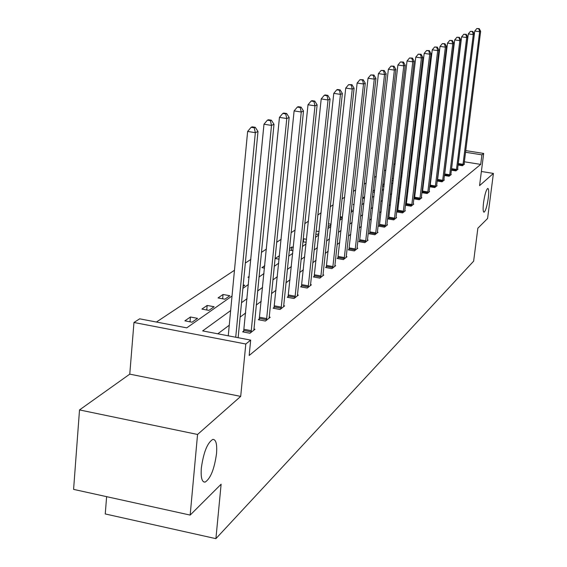 <?xml version="1.0" encoding="UTF-8"?>
<svg xmlns="http://www.w3.org/2000/svg" width="567" height="567" viewBox="0 0 567 567"><rect width="100%" height="100%" fill="white"/><g stroke="black" fill="none" stroke-linecap="round" stroke-linejoin="round"><path stroke-width="0.85" d="M483.552 202.561C484.799 194.311 486.217 189.598 487.804 188.421C488.825 188.797 488.981 192.029 488.279 198.117C487.039 206.296 485.628 211.002 484.034 212.214C483.013 211.874 482.85 208.656 483.552 202.561M201.342 467.952C203.588 452.204 207.416 442.685 212.823 439.39C215.992 439.39 217.225 444.152 216.516 453.685C214.326 469.178 210.513 478.661 205.084 482.127C201.916 482.248 200.668 477.52 201.342 467.952M465.713 150.609L483.679 153.437L479.569 185.636L493.41 173.417L487.577 218.515L477.861 228.203L473.636 261.174L215.907 538.65L221.123 484.211L190.165 515.084L73.59 489.378L79.515 409.927L197.564 434.464L240.699 396.397L245.802 344.013L133.968 322.488L139.666 318.824L186.756 327.854L232.023 296.017M190.165 515.084L197.564 434.464M493.41 173.417L481.376 171.489M240.699 396.397L129.765 374.142L79.515 409.927M129.765 374.142L133.968 322.488M404.03 157.789L402.839 158.576M395.156 163.672L393.774 164.593M385.914 169.809L384.313 170.865M376.268 176.202L374.447 177.414M366.204 182.879L364.134 184.254M355.686 189.86L353.347 191.412M344.686 197.153L342.057 198.897M333.169 204.793L330.228 206.742M321.106 212.795L317.818 214.978M308.441 221.194L304.777 223.625M295.138 230.018L291.069 232.718M281.147 239.302L276.632 242.3M266.419 249.076L261.408 252.4M250.876 259.381L245.327 263.06M234.469 270.268L156.421 322.035M412.656 143.359L413.662 142.714M106.624 496.664L105.249 513.95L215.907 538.65M451.325 170.157L455.875 170.887L458.001 169.214L457.548 169.136M437.136 181.001L442.033 181.801L444.322 180.001L443.833 179.916M437.157 180.845L437.511 180.575M422.486 192.234L421.926 192.674L427.149 193.531L429.609 191.596L429.084 191.504M406.284 204.815L405.681 205.282L411.096 206.19L413.754 204.099L413.18 204M388.756 218.423L388.104 218.933L393.732 219.883L396.609 217.615L395.986 217.508M369.741 233.186L369.032 233.739L374.879 234.745L378.012 232.279L377.324 232.165M349.038 249.26L348.258 249.863L354.347 250.933L357.763 248.24L357.012 248.112M326.401 266.837L325.55 267.496L331.908 268.63L335.643 265.682L334.821 265.54M301.559 286.122L300.623 286.852L307.264 288.057L311.375 284.818L310.461 284.655M274.166 307.392L273.131 308.193L280.084 309.49L284.627 305.904L283.613 305.719M243.81 330.958L242.662 331.851L249.955 333.24L255.001 329.264L253.874 329.044M439.064 168.229L438.652 168.541M431.714 173.736L431.168 174.14M424.081 179.448L423.386 179.966M416.15 185.381L415.306 186.011M407.914 191.547L406.893 192.305M399.345 197.954L398.147 198.854M390.422 204.63L389.033 205.672M381.13 211.583L379.529 212.781M371.442 218.834L369.613 220.202M361.335 226.396L359.251 227.955M350.775 234.299L348.422 236.056M339.732 242.563L337.096 244.54M328.173 251.209L325.217 253.421M316.067 260.267L312.771 262.741M303.366 269.772L299.695 272.521M290.028 279.751L285.952 282.805M276.009 290.247L271.48 293.635M261.245 301.29L256.227 305.046M245.681 312.941L240.132 317.095M229.252 325.231L217.799 333.807M230.641 310.588L202.653 330.901L250.671 340.108L249.168 355.481L480.703 164.395L464.316 161.779M259.388 318.86L258.297 319.71L265.42 321.05L270.204 317.279L269.134 317.081M288.206 296.491L287.221 297.257L294.011 298.504L298.334 295.102L297.377 294.925M314.274 276.249L313.381 276.944L319.88 278.113L323.792 275.023L322.928 274.867M337.975 257.85L337.167 258.481L343.382 259.58L346.954 256.766L346.168 256.631M359.613 241.046L358.868 241.627L364.836 242.662L368.103 240.089L367.388 239.969M379.451 225.652L378.763 226.176L384.504 227.161L387.502 224.794L386.85 224.688M397.694 211.484L397.07 211.973L402.591 212.901L405.355 210.718L404.753 210.619M414.541 198.407L413.96 198.854L419.282 199.74L421.834 197.727L421.288 197.635M429.644 186.727L434.733 187.557L437.1 185.692L436.59 185.607M429.651 186.671L430.133 186.295M444.358 175.487L449.078 176.245L451.282 174.508L450.808 174.43M458.044 165.018L462.431 165.72L464.486 164.097L464.047 164.026M250.671 340.108L245.802 344.013M483.679 153.437L481.922 154.848L465.507 152.254M480.703 164.395L481.922 154.848M440.254 158.448L439.85 158.746M432.912 163.778L432.366 164.175M425.293 169.313L424.605 169.809M417.376 175.054L416.532 175.671M409.154 181.029L408.134 181.759M400.593 187.238L399.402 188.102M391.684 193.701L390.294 194.708M382.406 200.435L380.804 201.597M372.732 207.458L370.903 208.791M362.632 214.787L360.555 216.296M352.086 222.448L349.74 224.149M341.05 230.45L338.414 232.364M329.505 238.835L326.557 240.975M317.414 247.609L314.118 250.004M304.72 256.823L301.049 259.488M291.395 266.497L287.313 269.453M277.376 276.668L272.855 279.949M262.627 287.377L257.609 291.013M247.07 298.667L241.514 302.7M420.36 143.458L421.118 143.579M427.624 144.599L428.241 144.698M434.598 145.705L435.087 145.776M441.303 146.761L441.672 146.818M441.473 148.462L441.105 148.405M434.889 147.42L434.4 147.342M428.042 146.343L427.426 146.243M420.927 145.216L420.161 145.095M413.506 144.046L412.592 143.898M242.896 288.369L248.445 284.464M258.984 277.057L263.995 273.528M274.222 266.341L278.744 263.159M288.674 256.171L292.749 253.307M302.395 246.517L306.067 243.938M315.45 237.339L318.746 235.022M327.882 228.593L330.83 226.517M339.732 220.258L342.369 218.408M351.044 212.306L353.39 210.655M361.845 204.708L363.922 203.248M372.179 197.436L374.007 196.154M382.073 190.484L383.675 189.357M391.556 183.814L392.945 182.836M400.642 177.421L401.84 176.578M409.367 171.284L410.38 170.568M417.751 165.387L418.595 164.791M425.81 159.717L426.497 159.235M433.564 154.267L434.109 153.884M441.034 149.015L441.438 148.731M426.908 155.819L426.292 155.719M419.8 154.685L419.034 154.564M412.393 153.508L411.479 153.359M426.023 157.959L426.469 158.03L425.973 158.377M418.758 163.431L417.914 164.019M418.822 162.92L418.063 162.8M410.543 169.179L409.537 169.845M410.692 167.952L409.778 167.804M402.003 175.16L400.912 175.104M402.237 173.162L401.16 172.985M393.186 180.753L391.932 180.547M393.441 178.548L392.187 178.343M384.008 186.415L382.569 186.182M382.796 184.176L384.27 184.133M374.447 192.298L372.795 192.022M372.909 191.001L374.716 189.917M364.468 198.393L362.639 198.089L364.659 196.699M354.042 204.722L353.227 204.588L354.127 203.971M351.306 209.946L352.135 210.088L351.214 210.733M340.122 216.714L342.17 217.062L339.909 218.649M331.008 224.879L328.087 226.68M331.078 224.213L328.406 223.752M318.923 233.349L317.392 234.419L315.791 234.136M319.108 231.591L316.117 231.074M306.244 242.222L302.877 241.911M303.161 239.161L303.699 238.792L306.549 239.288M293.019 250.671L289.305 250.012M289.439 248.63L291.764 247.028L293.366 247.311M279.141 259.204L275.158 258.495L279.496 255.689M264.527 268.127L261.897 267.652L264.775 265.668M249.126 277.461L247.985 277.256L249.225 276.398M243.222 284.981L244.781 285.272L243.08 286.463M229.833 295.74L224.879 299.206L218.047 297.93L223.044 294.479L229.833 295.74M214.106 306.747L208.897 310.397L201.902 309.079L207.168 305.443L214.106 306.747M197.55 318.349L192.05 322.198L184.885 320.83L190.441 316.996L197.55 318.349M190.009 321.808L190.441 316.996M206.749 309.993L207.168 305.443M222.647 298.788L223.044 294.479M278.929 259.169L279.283 255.646M291.424 250.387L291.764 247.028M303.366 241.996L303.699 238.792M374.248 192.263L374.518 189.888M382.867 186.231L383.129 183.942M235.723 337.245L255.341 132.678L257.992 131.487L238.147 337.705M228.253 335.813L247.63 131.445L255.341 132.678L254.222 127.788L255.285 127.32L252.209 126.831L251.138 127.299L254.222 127.788M251.138 127.299L247.63 131.445M257.992 131.487L255.285 127.32M251.096 332.34L271.501 125.406L274.003 124.279L253.881 330.143M243.583 332.021L263.981 124.216L271.501 125.406L270.395 120.658L271.402 120.218L268.404 119.743L267.39 120.183L270.395 120.658M267.39 120.183L263.981 124.216M274.003 124.279L271.402 120.218M266.497 320.199L286.782 118.531L289.156 117.461L269.141 318.115M259.176 319.873L279.453 117.376L286.782 118.531L285.69 113.917L286.647 113.499L283.72 113.039L282.763 113.457L285.69 113.917M282.763 113.457L279.453 117.376M289.156 117.461L286.647 113.499M281.104 308.682L301.261 112.018L303.508 111.004L283.613 306.704M273.967 308.349L294.11 110.898L301.261 112.018L300.184 107.532L301.084 107.135L298.228 106.688L297.321 107.085L300.184 107.532M297.321 107.085L294.11 110.898M303.508 111.004L301.084 107.135M294.989 297.739L314.99 105.831L317.13 104.874L297.37 295.854M288.015 297.399L308.009 104.753L314.99 105.831L313.927 101.472L314.784 101.096L311.999 100.664L311.134 101.039L313.927 101.472M311.134 101.039L308.009 104.753M317.13 104.874L314.784 101.096M308.186 287.327L328.038 99.962L330.065 99.048L310.461 285.541M301.375 286.987L321.213 98.92L328.038 99.962L326.989 95.717L327.804 95.355L325.075 94.944L324.26 95.299L326.989 95.717M324.26 95.299L321.213 98.92M330.065 99.048L327.804 95.355M320.759 277.419L340.441 94.377L342.376 93.512L322.921 275.711M314.104 277.072L333.772 93.364L340.441 94.377L339.406 90.238L340.179 89.898L337.521 89.494L336.741 89.834L339.406 90.238M336.741 89.834L333.772 93.364M342.376 93.512L340.179 89.898M332.744 267.964L352.256 89.062L354.099 88.232L334.806 266.341M326.238 267.617L345.735 88.076L352.256 89.062L351.235 85.029L351.972 84.703L348.627 84.639L351.235 85.029M348.627 84.639L345.735 88.076M354.099 88.232L351.972 84.703M344.183 258.949L363.518 83.994L365.276 83.2L346.161 257.39M337.819 258.595L357.139 83.037L363.518 83.994L362.511 80.06L363.213 79.749L359.96 79.678L362.511 80.06M359.96 79.678L357.139 83.037M365.276 83.2L363.213 79.749M355.119 250.331L374.27 79.153L375.949 78.402L357.004 248.842M348.889 249.976L368.026 78.225L374.27 79.153L373.277 75.312L373.951 75.014L370.775 74.943L373.277 75.312M370.775 74.943L368.026 78.225M375.949 78.402L373.951 75.014M365.573 242.088L384.539 74.532L386.148 73.809L367.381 240.663M359.471 241.733L378.43 73.625L384.539 74.532L383.561 70.783L384.199 70.492L381.116 70.421L383.561 70.783M381.116 70.421L378.43 73.625M386.148 73.809L384.199 70.492M375.581 234.192L394.37 70.11L395.901 69.422L377.31 232.831M369.606 233.838L388.374 69.231L394.37 70.11L393.399 66.445L394.008 66.169L391.003 66.091L393.399 66.445M391.003 66.091L388.374 69.231M395.901 69.422L394.008 66.169M385.177 226.63L403.775 65.878L405.242 65.212L386.836 225.319M379.323 226.276L397.899 65.021L403.775 65.878L402.811 62.292L403.406 62.03L400.465 61.952L402.811 62.292M400.465 61.952L397.899 65.021M405.242 65.212L403.406 62.03M394.377 219.372L412.783 61.824L414.193 61.186L395.964 218.118M388.636 219.018L407.028 60.981L412.783 61.824L411.84 58.316L412.407 58.068L409.537 57.983L411.84 58.316M409.537 57.983L407.028 60.981M414.193 61.186L412.407 58.068M403.208 212.412L421.43 57.933L422.784 57.324L404.739 211.208M397.58 212.058L415.781 57.111L421.43 57.933L420.494 54.496L421.04 54.262L418.24 54.17L420.494 54.496M418.24 54.17L415.781 57.111M422.784 57.324L421.04 54.262M411.699 205.722L429.729 54.198L431.026 53.61L413.166 204.567M406.17 205.367L424.187 53.397L429.729 54.198L428.808 50.839L429.325 50.605L426.59 50.52L428.808 50.839M426.59 50.52L424.187 53.397M431.026 53.61L429.325 50.605M419.856 199.286L437.696 50.612L438.95 50.045L421.267 198.174M414.434 198.939L432.26 49.825L437.696 50.612L436.788 47.316L437.292 47.096L434.613 47.004L436.788 47.316M434.613 47.004L432.26 49.825M438.95 50.045L437.292 47.096M427.702 193.099L445.364 47.16L446.562 46.622L429.063 192.029M422.38 192.745L440.027 46.395L445.364 47.16L444.464 43.935L444.946 43.723L442.331 43.631L444.464 43.935M442.331 43.631L440.027 46.395M446.562 46.622L444.946 43.723M435.265 187.138L452.735 43.843L453.891 43.319L436.576 186.104M430.034 186.791L447.498 43.092L452.735 43.843L451.849 40.675L452.317 40.477L449.751 40.385L451.849 40.675M449.751 40.385L447.498 43.092M453.891 43.319L452.317 40.477M442.551 181.397L459.837 40.647L460.95 40.144L443.812 180.398M437.412 181.05L454.684 39.917L459.837 40.647L458.965 37.542L459.412 37.344L456.903 37.252L458.965 37.542M456.903 37.252L454.684 39.917M460.95 40.144L459.412 37.344M449.574 175.855L466.684 37.564L467.754 37.082L450.793 174.898M444.528 175.508L461.616 36.848L466.684 37.564L465.819 34.523L466.244 34.332L463.792 34.24L465.819 34.523M463.792 34.24L461.616 36.848M467.754 37.082L466.244 34.332M456.35 170.511L473.282 34.594L474.317 34.126L457.526 169.583M451.389 170.171L468.299 33.9L473.282 34.594L472.424 31.61L472.843 31.426L470.433 31.334L472.424 31.61M470.433 31.334L468.299 33.9M474.317 34.126L472.843 31.426M462.892 165.351L479.647 31.731L480.646 31.277L464.033 164.458M458.093 164.614L474.749 31.043L479.647 31.731L478.803 28.797L479.2 28.619L476.84 28.527L478.803 28.797M476.84 28.527L474.749 31.043M480.646 31.277L479.2 28.619M251.195 331.865L243.916 330.476M251.379 330.703L244.093 329.321M266.596 319.731L259.488 318.399M266.773 318.604L259.665 317.272M281.204 308.228L274.265 306.938M281.374 307.13L274.435 305.84M295.081 297.299L288.298 296.052M295.251 296.222L288.468 294.975M308.278 286.902L301.651 285.69M308.441 285.853L301.814 284.648M320.844 277.001L314.366 275.831M321.007 275.973L314.522 274.811M332.829 267.56L326.486 266.426M332.985 266.561L326.642 265.427M344.268 258.545L338.06 257.446M344.424 257.574L338.215 256.475M355.197 249.934L349.116 248.87M355.346 248.984L349.265 247.921M365.651 241.705L359.691 240.67M365.8 240.769L359.839 239.735M375.659 233.817L369.819 232.81M375.808 232.902L369.967 231.896M385.248 226.261L379.521 225.283M385.397 225.368L379.663 224.39M394.448 219.018L388.834 218.061M394.589 218.139L388.969 217.189M403.279 212.058L397.765 211.13M403.421 211.2L397.906 210.272M411.762 205.374L406.355 204.474M411.897 204.531L406.489 203.631M419.92 198.953L414.605 198.067M420.055 198.124L414.739 197.245M427.773 192.766L422.55 191.908M427.901 191.958L422.684 191.1M435.328 186.812L430.197 185.976M435.456 186.019L430.325 185.175M442.614 181.079L437.568 180.256M442.735 180.292L437.696 179.477M449.638 175.543L444.677 174.742M449.759 174.778L444.804 173.977M456.414 170.206L451.538 169.42M456.534 169.455L451.658 168.668M462.956 165.054L458.157 164.288M463.076 164.31L458.278 163.544M205.084 482.127L203.433 481.773"/></g></svg>
